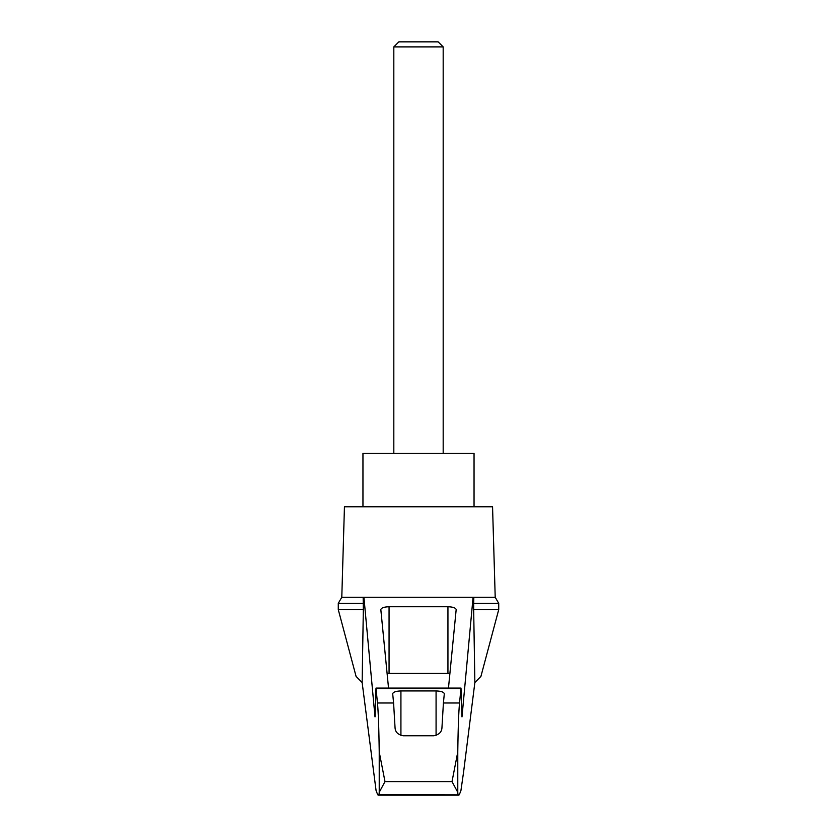 <?xml version="1.0" encoding="UTF-8"?>
<svg xmlns="http://www.w3.org/2000/svg" width="837" height="837" viewBox="0 0 837 837"><rect width="100%" height="100%" fill="white"/><g stroke="black" fill="none" stroke-linecap="round" stroke-linejoin="round"><path stroke-width="1.26" d="M362.139 682.511L356.081 676.401L338.274 609.608L338.274 603.362L341.789 597.273L363.928 597.273L375.007 716.89L376.012 688.077L377.445 702.986C378.293 711.241 378.889 727.573 379.224 751.982L384.989 781.591L379.224 792.336L379.025 794.648L377.738 794.815L376.085 790.641L362.139 682.511L363.331 609.608L338.274 609.608M498.726 609.608L498.726 603.362L473.669 603.362L473.669 609.608L498.726 609.608L480.919 676.401L474.861 682.511L463.583 772.091L460.915 790.641L459.262 794.815L379.025 794.648M473.669 609.608L474.861 682.511M363.164 597.273L363.331 609.608M457.975 794.648L457.776 792.336L452.011 781.591L457.776 751.982C458.111 727.573 458.707 711.241 459.555 702.986L460.988 688.077L461.993 716.89L473.072 597.273L363.928 597.273M430.898 597.273L406.102 597.273M388.535 688.077L380.825 609.577C381.327 607.861 384.068 606.919 389.059 606.752L447.941 606.752C452.932 606.919 455.673 607.861 456.175 609.577L448.465 688.077M473.072 597.273L495.211 597.273L492.554 506.762L344.446 506.762L341.789 597.273M459.555 702.986L443.411 702.986L441.946 727.792C441.706 732.093 438.965 734.74 433.723 735.754L403.277 735.754C398.056 734.76 395.315 732.103 395.054 727.792L393.589 702.986L377.445 702.986M393.589 702.986L392.689 693.768C393.191 692.063 395.932 691.121 400.923 690.943L436.077 690.943C441.068 691.121 443.809 692.063 444.311 693.768L443.411 702.986M473.669 603.362L473.836 597.273M387.102 673.492A8.224 2.134 180 0 1 389.059 673.429L447.941 673.429A8.224 2.134 180 0 1 449.898 673.492M363.331 603.362L338.274 603.362M474.045 506.762L474.045 453.277L362.955 453.277L362.955 506.762M443.181 46.893L438.138 41.85L398.862 41.85L393.819 46.893L443.181 46.893L443.181 453.277M393.819 46.893L393.819 453.277M379.224 792.336L379.224 751.982M457.776 792.336L457.776 751.982M452.011 781.591L384.989 781.591M460.894 688.569L376.106 688.569M400.923 690.943L400.923 735.367M436.077 690.943L436.077 735.367M389.059 606.752L389.059 673.429M447.941 606.752L447.941 673.429M376.012 688.077L460.988 688.077M378.45 795.15L458.55 795.15M498.726 603.362L495.211 597.273"/></g></svg>
